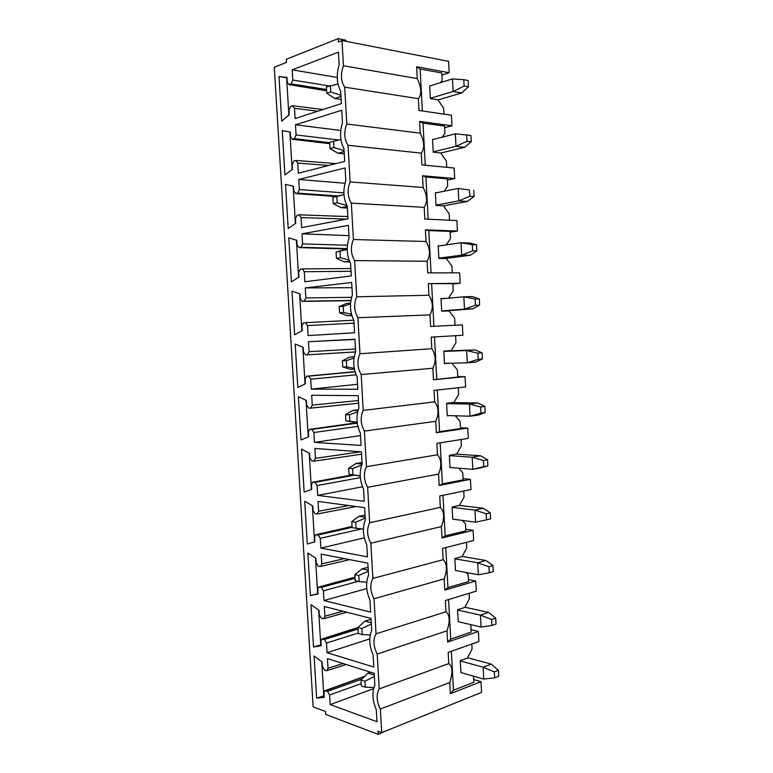 <?xml version="1.0" encoding="UTF-8"?>
<svg xmlns="http://www.w3.org/2000/svg" width="773" height="773" viewBox="0 0 773 773"><rect width="100%" height="100%" fill="white"/><g stroke="black" fill="none" stroke-linecap="round" stroke-linejoin="round"><path stroke-width="1.16" d="M422.367 110.974L420.116 69.019L441.76 72.981L442.146 80.276L440.378 82.672M430.348 98.287L453.142 91.485L452.485 78.904L429.691 85.996L430.368 98.586L437.895 99.775L443.615 108.201L443.924 114.104M429.691 85.996L430.329 85.803M418.357 98.664L344.681 87.156C340.825 81.242 340.41 74.102 343.454 65.744L417.275 78.595C421.556 87.649 421.913 94.335 418.357 98.664L418.995 110.481L451.403 115.196L451.954 125.786L444.639 127.719M420.116 69.019L416.637 66.729L449.181 72.739L441.866 75.068M345.811 41.288L345.744 40.138L338.159 38.65L286.348 59.26L286.532 62.391L274.299 67.212L313.152 706.851L325.568 711.518L325.742 714.455L378.2 734.35L378.026 731.239L381.717 732.62L380.364 709.034C376.499 701.15 376.113 694.434 379.205 688.898L377.205 654.064C373.34 646.334 372.953 639.59 376.045 633.812L374.035 598.785C370.17 591.229 369.784 584.446 372.866 578.417L370.847 543.197C366.982 535.815 366.595 528.993 369.668 522.722L367.639 487.299L365.716 483.241C363.735 477.009 363.986 471.501 366.46 466.708L364.412 431.092C360.556 424.068 360.16 417.169 363.223 410.386L361.175 374.576L359.242 370.682C357.271 364.585 357.513 358.943 359.976 353.754L357.909 317.732C354.053 311.075 353.648 304.089 356.711 296.793L354.633 260.578C350.768 254.095 350.362 247.08 353.425 239.524L351.329 203.096C347.473 196.806 347.067 189.743 350.121 181.916L348.014 145.295C344.159 139.188 343.753 132.086 346.797 123.999L344.681 87.156M343.454 65.744L342.004 40.544L338.352 41.984L338.159 38.65M342.004 40.544L448.591 61.338L449.181 72.739M417.275 78.595L416.637 66.729M346.797 123.999L420.212 133.188L419.575 121.39L451.954 125.786M419.575 121.39L423.015 123.168L444.552 126.057L444.929 133.323L442.204 137.169M420.212 133.188C424.454 141.623 424.812 148.281 421.285 153.151L421.923 164.9L454.157 168.021L454.708 178.553L447.393 180.09M350.121 181.916L423.131 187.491L422.502 175.751L454.708 178.553M421.285 153.151L348.014 145.295M422.502 175.751L425.913 177.027L447.325 178.863L447.712 186.08L444.195 191.231M423.131 187.491C427.334 195.318 427.691 201.937 424.203 207.348L424.831 219.039L456.911 220.576L457.452 231.05L450.137 232.2M353.425 239.524L426.039 241.505L425.411 229.832L457.452 231.05M424.203 207.348L351.329 203.096M425.411 229.832L428.783 230.596L450.089 231.398L450.475 238.577L446.311 244.886M425.276 165.229L423.015 123.168M446.717 167.297L446.398 161.093L440.707 152.977L433.218 152.155L432.532 139.324L433.353 139.43M428.174 219.203L425.913 177.027M449.509 220.218L449.161 213.715L443.509 205.898L436.049 205.444L435.373 192.68L436.503 192.757M426.039 241.505C430.194 248.732 430.551 255.322 427.102 261.255L354.633 260.578M452.862 284.039L460.186 283.276L459.635 272.859L427.73 272.888L427.102 261.255M428.783 230.596L431.054 272.888M452.273 272.859L451.915 266.067L446.292 258.54L438.871 258.453L438.194 245.756L440.011 245.795M349.106 237.92C346.159 246.974 346.652 255.486 350.575 263.458L351.29 275.951L304.881 281.749L304.282 271.719L302.224 268.898L300.301 269.168L298.697 272.483L298.977 277.082L291.421 281.797L288.764 237.9L296.764 240.239L297.035 244.848L299.074 247.611L300.929 247.302L302.61 243.901L302.011 233.833L348.381 225.378L349.106 237.92M296.388 240.123L298.629 277.304M437.991 99.92L461.761 92.934L453.142 91.485L464.119 86.016L463.79 79.687L452.485 78.904M348.971 235.639L302.011 233.833M342.478 122.917C339.55 132.512 340.052 141.121 343.966 148.745L344.7 161.383L298.378 173.229L297.769 163.093L295.721 160.475L293.866 160.977L292.213 164.581L292.484 169.229L284.957 174.988L282.271 130.637L290.252 131.99L290.532 136.647L292.3 139.256L294.416 138.657L296.088 134.966L295.479 124.791L341.753 110.23L342.478 122.917M292.136 169.5L289.875 131.922M340.796 130.492L295.479 124.791M345.802 180.582C342.864 189.907 343.357 198.468 347.28 206.265L348.005 218.827L301.634 227.629L301.035 217.551L299.045 214.817L297.122 215.213L295.46 218.672L295.74 223.3L288.203 228.528L285.527 184.409L293.508 186.254L293.788 190.892L295.692 193.579L297.682 193.124L299.364 189.578L298.755 179.462L345.077 167.963L345.802 180.582M295.392 223.542L293.141 186.167M344.99 183.249L298.755 179.462M292.184 69.841L338.41 52.178L339.144 64.932C336.216 74.807 336.719 83.465 340.642 90.905L341.366 103.611L295.102 118.53L294.494 108.336L292.445 105.833L290.59 106.461L288.938 110.201L289.218 114.868L281.701 121.168L278.995 76.575L286.967 77.426L287.247 82.122L288.899 84.644L291.131 83.89L292.803 80.063L292.184 69.841L337.25 77.464M288.87 115.167L286.619 77.754L278.995 76.575M433.199 151.846L456.002 146.329L455.345 133.816L432.551 139.633M436.04 205.135L458.843 200.883L458.196 188.438L435.392 192.979M438.861 258.153L461.674 255.138L461.027 242.761L438.214 246.056M445.229 258.53L470.148 255.274L461.674 255.138L472.612 250.877L472.293 244.645L461.027 242.761L469.52 242.993L476.545 244.751L476.864 250.964L472.612 250.877M470.148 255.274L476.864 250.964M349 259.931L340.371 257.776L336.429 258.356L344.207 261.834L349.783 261.883M336.429 258.356L336.062 252.114L347.183 248.906M349.444 261.09L344.207 261.834M461.761 92.934L468.428 86.769L464.119 86.016M463.79 79.687L468.1 80.469L468.428 86.769M440.745 153.025L464.573 147.334L456.002 146.329L466.96 141.266L466.641 134.966L455.345 133.816M443.325 205.889L467.365 201.444L458.843 200.883L469.8 196.216L469.472 189.955L458.196 188.438L469.472 189.955M472.293 244.645L476.545 244.751M336.062 252.114L347.183 249.447M340.004 251.505L340.371 257.776M464.573 147.334L471.25 141.797L466.96 141.266M466.641 134.966L470.931 135.526L471.25 141.797M467.365 201.444L474.062 196.526L469.8 196.216M474.062 196.526L473.743 190.284M344.13 151.576L337.917 153.228L344.265 153.866M332.873 197.347L336.815 196.487L337.173 202.787L333.24 203.618L332.873 197.347L343.975 194.467M347.29 206.41L341.067 207.676L347.386 208.014M341.125 99.427L334.748 98.5L326.805 93.262L326.438 86.924L338.004 84.015M340.961 96.441L334.748 98.5M344.072 150.6L333.965 147.508L330.032 148.59L337.917 153.228M330.032 148.59L329.665 142.28L340.922 139.488M333.598 141.169L333.965 147.508M336.815 196.487L343.995 194.632M337.173 202.787L346.864 205.483M333.24 203.618L341.067 207.676M330.371 85.552L330.738 91.929L340.893 95.311M330.738 91.929L326.805 93.262M460.186 283.276L428.31 283.633L428.938 295.238C433.044 301.876 433.402 308.427 429.991 314.891L430.619 326.457L462.36 324.873L462.901 335.24L431.189 337.144L431.807 348.691C435.073 353.628 435.953 358.827 434.445 364.296L432.861 368.238L361.175 374.576M457.742 376.693L465.066 376.625L465.597 386.944L434.059 390.375L434.677 401.863L363.223 410.386M460.428 427.807L467.752 428.107L468.293 438.378L436.909 443.325L437.518 454.756C440.716 458.766 441.576 463.732 440.108 469.675L438.562 474.091L367.639 487.299M463.104 478.661L470.428 479.337L470.96 489.551L439.74 496.005L440.349 507.368L369.668 522.722M465.771 529.263L473.095 530.307L473.627 540.472L442.562 548.405L443.171 559.71L372.866 578.417M468.419 579.615L475.743 581.016L476.274 591.123L445.364 600.534L445.973 611.781L376.045 633.812M471.057 629.705L478.381 631.473L478.902 641.532L448.156 652.393L448.765 663.592L379.205 688.898M473.675 679.554L480.999 681.67L481.569 692.395L381.717 732.62M451.934 363.175L457.384 369.977L457.761 377.06L433.479 379.746L465.066 376.625M433.479 379.746L432.861 368.238M455.316 415.787L460.099 421.527L460.466 428.58L439.576 431.663L436.339 432.754L467.752 428.107M436.339 432.754L435.721 421.304L364.412 431.092M366.46 466.708L437.518 454.756M458.795 468.196L462.795 472.825L463.162 479.84L442.378 483.908L439.17 485.483L438.562 474.091M470.428 479.337L439.17 485.483M473.095 530.307L442.001 537.94L445.171 535.892L465.848 530.838L465.481 523.862L462.389 520.422M442.001 537.94L441.393 526.606L370.847 543.197M475.743 581.016L444.804 590.128L447.944 587.615L468.515 581.586L468.158 574.639L466.158 572.503M444.804 590.128L444.204 578.851L374.035 598.785M478.381 631.473L447.606 642.044L450.707 639.068L471.172 632.072L470.815 625.164L470.148 624.487M447.606 642.044L446.997 630.826L377.205 654.064M473.491 676.143L473.82 682.298L453.451 690.25L451.355 651.262M480.999 681.67L450.379 693.69L453.451 690.25M450.379 693.69L449.78 682.53L380.364 709.034M428.938 295.238L356.711 296.793M428.31 283.633L452.843 283.662L453.22 290.803L448.514 298.185M429.991 314.891L357.909 317.732M359.976 353.754L431.807 348.691M295.189 344.053L303.2 347.348L303.48 351.908L305.519 354.884L307.374 354.817L309.065 351.676L308.466 341.714L354.942 339.231L355.648 351.638C352.701 360.15 353.184 368.576 357.107 376.895L357.822 389.254L311.306 389.128L310.717 379.205L308.659 376.18L306.475 376.248L305.122 379.263L305.393 383.814L297.818 387.486L295.189 344.053M352.391 294.938C349.444 303.721 349.927 312.186 353.85 320.331L354.565 332.757L308.098 335.588L307.509 325.607L305.451 322.679L303.393 322.853L301.924 326.013L302.195 330.593L294.629 334.777L291.991 291.112L299.992 293.933L300.262 298.523L302.301 301.393L304.166 301.199L305.847 297.934L305.248 287.923L351.667 282.464L352.391 294.938M363.571 489.067L364.267 501.291L317.674 495.387L317.085 485.57L315.026 482.333L312.611 482.197L311.48 484.922L311.751 489.425L304.156 492.092L301.557 449.103L309.577 453.336L309.847 457.858L311.896 461.027L313.761 461.191L315.452 458.321L314.862 448.466L361.426 451.828L362.131 464.1C359.165 472.09 359.648 480.41 363.571 489.067M374.866 685.313C371.881 692.289 372.354 700.435 376.277 709.749L376.963 721.702L330.197 704.59L329.627 694.966L327.559 691.342L324.757 690.762L323.993 692.975L324.264 697.381L316.63 698.096L314.08 655.977L322.138 662.036L322.399 666.461L324.447 670.027L326.322 670.645L327.201 670.568L328.023 668.287L327.443 658.635L374.18 673.312L374.866 685.313M371.707 630.468C368.731 637.696 369.204 645.88 373.127 655.031L373.813 667.051L327.095 652.692L326.515 643.03L324.457 639.503L321.732 639.039L320.892 641.358L321.162 645.793L313.529 646.991L310.968 604.66L319.017 610.274L319.288 614.719L321.326 618.187L323.201 618.69L324.003 618.613L324.911 616.207L324.322 606.505L371.011 618.4L371.707 630.468M368.537 575.315C365.561 582.794 366.035 591.026 369.958 600.012L370.654 612.1L323.964 600.534L323.385 590.814L321.326 587.383L318.698 587.036L317.771 589.49L318.041 593.944L310.427 595.625L307.847 553.072L315.886 558.232L316.157 562.705L318.205 566.068L320.07 566.464L320.776 566.387L321.771 563.855L321.191 554.106L367.832 563.179L368.537 575.315M365.339 519.862C362.373 527.592 362.846 535.873 366.769 544.694L367.475 556.85L320.824 548.096L320.244 538.327L318.186 534.993L315.655 534.752L314.63 537.341L314.901 541.825L307.296 543.989L304.707 501.223L312.746 505.919L313.017 510.412L315.055 513.687L316.92 513.968L318.621 511.233L318.032 501.426L364.634 507.658L365.339 519.862M358.904 408.018C355.938 416.28 356.421 424.648 360.344 433.141L361.049 445.432L314.495 442.398L313.906 432.532L311.848 429.392L309.548 429.363L308.311 432.233L308.582 436.755L300.997 439.924L298.378 396.713L306.398 400.482L306.678 405.023L308.717 408.096L310.582 408.144L312.263 405.139L311.674 395.235L358.189 395.689L358.904 408.018M449.374 363.233L444.475 363.648L443.808 351.087L451.152 350.546L455.954 342.768L455.577 335.685M434.494 336.941L436.755 379.137M434.677 401.863C438.706 407.323 439.054 413.806 435.721 421.304M439.576 431.663L437.334 390.017M449.074 415.603L447.258 415.845L446.591 403.342L453.896 402.453L458.669 394.462L458.321 387.737M442.378 483.908L440.175 442.813M451.132 467.568L450.021 467.771L449.355 455.336L456.63 454.089L461.384 445.895L461.046 439.518M445.171 535.892L442.987 495.329M441.393 526.606C444.649 518.094 444.301 511.687 440.349 507.368M463.752 491.039L464.071 497.058L459.346 505.474L452.108 507.059L452.756 519.137L475.588 522.181L474.96 510.132L452.128 507.349M452.756 519.137L453.567 519.243M447.944 587.615L445.789 547.574M444.204 578.851C447.422 569.846 447.074 563.459 443.171 559.71M466.457 542.298L466.747 547.98L462.051 556.589L454.853 558.521L455.49 570.532L478.323 574.754L477.704 562.763L454.862 558.811M455.49 570.532L456.128 570.658M450.707 639.068L448.582 599.558M446.997 630.826C450.186 621.318 449.838 614.97 445.973 611.781M469.134 593.297L469.414 598.631L464.737 607.443L457.577 609.713L458.215 621.676L481.048 627.058L480.429 615.124L457.587 610.003M458.215 621.676L458.737 621.792M449.78 682.53C452.93 672.539 452.591 666.22 448.765 663.592M471.81 644.044L472.071 649.03L467.414 658.045L460.283 660.654L460.921 672.549L483.763 679.081L483.144 667.215L460.302 660.944M385.273 731.19L378.2 734.35M433.924 326.293L431.643 283.894M455.026 325.24L454.659 318.157L449.055 310.92L441.683 311.19L441.006 298.562L445.644 298.446M354.952 339.453L308.466 341.714M357.532 384.278L311.306 389.128M302.832 347.193L305.045 383.978M354.565 332.738L308.098 335.588M301.847 330.786L299.615 293.798M351.966 287.672L305.248 287.923M362.537 486.758L317.674 495.387M311.393 489.551L309.21 453.142M373.649 688.646L330.197 704.59M324.158 695.729L316.63 698.096M323.81 695.864L321.761 661.756M327.095 652.692L369.784 638.894M321.095 644.798L313.529 646.991M320.747 644.914L318.65 610.013M366.75 588.572L323.964 600.534M310.427 595.625L318.022 593.606M315.519 557.99L317.664 593.703M364.325 537.834L320.824 548.096M312.369 505.706L314.553 541.921M360.489 435.566L314.495 442.398M308.234 436.9L306.031 400.308M444.456 363.358L467.279 362.808L466.641 350.556L443.818 351.386M447.238 415.545L470.061 416.212L469.433 404.028L446.601 403.641M450.002 467.472L472.834 469.337L472.197 457.22L449.374 455.635M441.663 310.891L464.486 309.113L463.839 296.803L441.025 298.861M478.207 359.329L482.41 358.972L475.675 362.083L467.279 362.808L478.207 359.329L477.888 353.155L466.641 350.556L475.047 349.927L444.127 351.058M480.98 413.12L485.164 412.55L478.41 415.072L470.061 416.212L480.98 413.12L480.671 406.985L469.433 404.028L477.791 402.984L452.794 402.588M483.743 466.621L487.898 465.848L481.135 467.781L472.834 469.337L483.743 466.621L483.425 460.524L472.197 457.22L480.516 455.751L456.428 454.128M475.588 522.181L486.488 519.852L486.169 513.784L474.96 510.132L483.231 508.257L459.375 505.416M478.323 574.754L489.212 572.793L488.903 566.754L477.704 562.763L485.927 560.483L462.128 556.444M481.048 627.058L491.928 625.463L491.618 619.453L480.429 615.124L488.613 612.438L464.863 607.22M483.763 679.081L494.633 677.853L494.324 671.872L483.144 667.215L491.29 664.123L467.578 657.736M442.765 311.152L472.921 308.814L464.486 309.113L475.424 305.248L475.105 299.045L463.839 296.803L472.284 296.6L479.328 298.938L475.105 299.045M477.888 353.155L482.091 352.836L475.047 349.927M482.41 358.972L482.091 352.836M480.671 406.985L484.845 406.443L477.791 402.984M485.164 412.55L484.845 406.443M483.425 460.524L487.579 459.771L480.516 455.751M487.898 465.848L487.579 459.771M486.169 513.784L490.304 512.818L490.623 518.857L486.488 519.852M490.304 512.818L483.231 508.257M488.903 566.754L493.019 565.585L493.329 571.595L489.212 572.793M493.019 565.585L485.927 560.483M491.618 619.453L495.715 618.081L496.024 624.062L491.928 625.463M495.715 618.081L488.613 612.438M494.324 671.872L498.392 670.297L498.701 676.249L494.633 677.853M498.392 670.297L491.29 664.123M472.921 308.814L479.637 305.113L475.424 305.248M479.637 305.113L479.328 298.938M354.421 369.204L350.43 369.291L342.758 366.953L342.4 360.778L346.343 360.653L354.015 358.034M354.218 356.74L349.725 357.068L354.189 356.913M351.812 315.336L347.328 315.703L351.87 315.529M351.512 314.234L343.55 312.466L339.598 312.794L339.241 306.591L346.613 303.412L350.584 303.035M360.228 475.975L349.019 474.39L348.662 468.283L352.614 468.651L361.764 465.008M362.035 462.505L355.88 463.52L362.122 464.051M373.987 687.487L365.31 687.226L361.339 685.902L360.991 679.921L368.016 673.109L370.644 672.201M368.016 673.109L374.277 675.09M370.238 635L362.247 634.536L358.286 633.445L357.928 627.425L365.011 621.125L371.069 619.299M365.011 621.125L371.262 622.748M368.074 567.305L361.986 568.86L368.238 570.126M363.407 529.138L352.121 527.688L351.763 521.611L358.943 516.325L365.059 515.04M358.943 516.325L365.185 517.234M357.223 422.734L345.898 420.812L345.541 414.676L352.807 410.434L358.257 409.787M352.807 410.434L358.025 410.569M346.343 360.653L346.7 366.856L354.247 368.334M346.7 366.856L342.758 366.953M349.725 357.068L342.4 360.778M339.598 312.794L347.328 315.703M339.241 306.591L343.183 306.224L350.527 303.924M343.183 306.224L343.55 312.466M352.614 468.651L352.971 474.786L360.218 475.801M352.971 474.786L349.019 474.39M355.88 463.52L348.662 468.283M360.991 679.921L364.962 681.216L374.354 676.443M364.962 681.216L365.31 687.226M357.928 627.425L361.899 628.497L371.33 623.966M361.899 628.497L362.247 634.536M361.986 568.86L354.855 574.658L358.817 575.489L368.296 571.208M358.817 575.489L359.174 581.567L366.74 582.214M359.174 581.567L355.213 580.707L354.855 574.658M351.763 521.611L355.725 522.21L365.243 518.171M355.725 522.21L356.082 528.317M357.165 422.193L345.898 420.812M345.541 414.676L349.493 414.792L357.725 411.758M349.493 414.792L349.85 420.966M346.526 249.003L299.074 247.611L346.526 249.003M347.193 248.577L300.929 247.302M347.396 245.254L302.61 243.901M328.641 165.49L297.769 163.093M329.742 143.604L292.561 139.208M329.685 142.686L294.416 138.657M338.748 139.981L296.088 134.966M346.575 219.107L301.035 217.551M335.869 196.506L295.827 193.55M337.791 195.975L297.682 193.124M343.898 192.873L299.364 189.578M317.896 111.177L294.494 108.336M326.66 90.644L289.276 84.566M326.593 89.494L291.131 83.89M329.25 85.938L292.803 80.063M351.029 271.275L304.282 271.719M350.865 268.54L302.543 268.898M355.532 351.957L307.374 354.817M355.503 349.038L309.065 351.676M356.131 374.808L310.717 379.205M355.068 371.803L308.659 376.18M355.01 371.62L306.794 376.2M354.015 323.133L307.509 325.607M353.792 320.225L305.451 322.679M350.874 300.658L302.301 301.393M304.291 301.18L350.913 300.436L304.166 301.199M351.609 297.325L305.847 297.934M360.344 477.598L317.085 485.57M354.208 475.231L315.026 482.333M352.295 474.922L313.162 482.13M360.827 451.79L315.452 458.321M361.204 683.641L329.627 694.966M361.725 679.216L327.559 691.342M364.315 676.704L325.684 690.685M342.999 663.524L328.023 668.287M326.515 643.03L358.257 633.019M324.457 639.503L358.025 629.038M322.583 638.952L357.947 627.724M324.911 616.207L342.941 611.25M358.218 581.354L323.385 590.814M355.068 578.33L321.326 587.383M355.01 577.238L319.452 586.949M344.4 558.618L321.771 563.855M361.503 528.925L320.244 538.327M352.101 527.37L318.186 534.993M352.053 526.51L316.312 534.674M348.874 505.552L318.621 511.233M357.88 426.348L313.906 432.532M357.281 423.14L311.848 429.392M357.068 422.734L309.983 429.305M358.624 403.206L310.881 408.115M358.469 400.501L312.263 405.139M335.907 163.634L296.32 160.475M329.742 143.672L292.32 139.256M347.879 216.585L299.48 214.836M335.782 196.535L295.692 193.579M323.085 109.505L293.141 105.814M326.66 90.779L288.918 84.644M355.541 351.928L307.644 354.778M352.227 474.912L313.065 482.12M361.561 454.205L314.263 461.123M364.73 676.298L325.153 690.618M346.14 664.509L327.201 670.568M357.938 627.541L322.157 638.904M346.932 612.264L324.003 618.613M355 577.122L319.133 586.92M349.667 559.642L320.776 566.387M352.053 526.442L316.109 534.655M356.266 506.537L317.529 513.89M358.624 403.187L310.968 408.086"/></g></svg>
